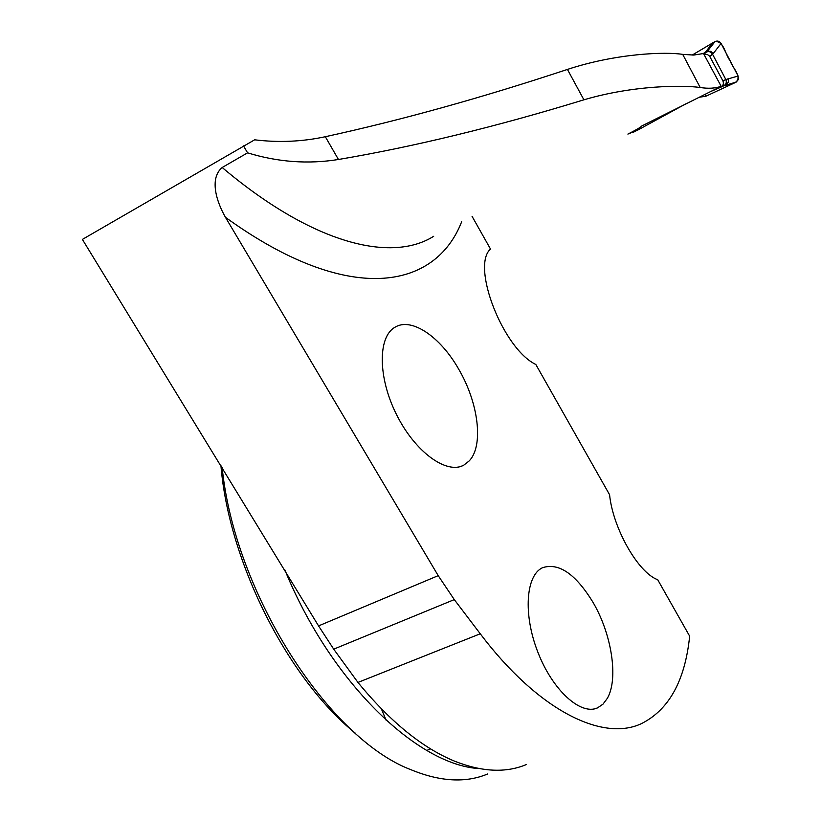 <?xml version="1.0" encoding="UTF-8"?>
<svg xmlns="http://www.w3.org/2000/svg" width="821" height="821" viewBox="0 0 821 821"><rect width="100%" height="100%" fill="white"/><g stroke="black" fill="none" stroke-linecap="round" stroke-linejoin="round"><path stroke-width="1.23" d="M685.679 103.918L638.05 129.913L627.88 134.1C635.885 130.077 640.524 127.378 641.786 125.972L721.166 86.308C715.194 88.381 708.195 88.781 700.19 87.498C683.113 85.045 633.545 85.127 583.916 99.813C495.946 126.783 414.123 146.672 338.447 159.49C308.132 164.364 277.837 162.148 247.573 152.839L222.183 167.505C313.848 244.904 391.935 262.71 433.693 236.284M700.19 87.498L682.713 54.381L693.796 55.058L703.494 53.509L721.166 86.308M682.713 54.381C665.482 51.62 616.397 53.293 567.434 69.426C481.989 97.72 401.284 120.153 325.332 136.717C302.261 141.705 278.699 142.741 254.643 139.816L82.377 239.404L318.558 625.9L438.209 575.654L225.447 217.288C216.847 202.264 208.934 178.711 222.183 167.505M247.573 152.839L243.498 145.892M438.209 575.654L454.29 599.607L480.254 633.781C538.319 710.647 602.132 741.568 640.801 723.927C668.766 710.237 685.053 680.989 689.65 636.152L657.703 579.718C638.235 572.771 612.948 528.437 609.572 494.714L535.805 364.442C503.191 349.017 470.885 266.148 490.506 249.05L472.044 216.303M593.049 602.409C611.624 633.956 618.716 678.639 607.335 698.343L602.983 704.172L597.544 707.866C580.714 715.717 552.533 690.215 537.858 652.161C522.956 614.211 525.851 575.203 542.599 567.68C558.906 562.477 575.716 574.053 593.049 602.409M458.723 369.224C440.559 337.01 411.67 316.988 395.096 327.179C377.742 336.672 377.773 377.403 396.564 414.667C415.118 452.053 446.675 474.774 463.803 465.148L469.273 460.858C483.897 445.516 478.458 402.762 458.723 369.224M222.173 467.57C234.488 592.69 328.256 738.377 410.808 769.657C440.077 781.725 465.681 783.172 487.623 773.987M220.931 465.538C228.802 561.882 287.853 678.669 355.257 733.143M430.573 748.865L426.776 750.456M386.168 720.304L381.355 708.831M526.312 764.556C505.9 773.125 482.009 772.007 454.629 761.19C422.333 747.88 390.108 721.628 357.956 682.436L333.706 649.165L318.558 625.9M711.202 91.295L720.376 87.416C723.137 85.948 723.989 83.763 722.911 80.869L709.56 56.115L707.302 54.422L704.018 54.484M702.714 53.734L707.24 51.456L715.04 41.563C717.533 40.516 719.545 41.153 721.084 43.462L713.244 53.539L710.565 51.271L707.24 51.456M713.244 53.539L712.505 54.124L725.846 79.555C726.852 82.367 726.133 84.471 723.681 85.846L733.902 83.208L705.896 96.221L704.952 94.415M699.225 97.258L705.896 96.221L733.902 83.208L736.252 82.059L723.937 85.733M705.095 52.554L712.772 42.846L692.124 55.11L715.04 41.563M725.846 79.555L738.1 76.014L721.084 43.462M738.1 76.014L738.418 79.452L736.252 82.059M728.155 78.508L728.432 82.008L726.38 84.604M709.806 56.516L712.505 54.124C710.945 51.754 708.923 51.066 706.44 52.062L707.189 51.477M714.691 41.758C723.876 40.116 725.076 54.484 729.982 60.487C732.147 67.589 743.785 77.913 734.477 82.942M461.679 221.701C435.151 290.008 348.258 306.182 225.447 217.288M479.218 768.589C417.191 765.049 330.494 681.974 284.825 569.836M480.254 633.781L357.956 682.436M454.29 599.607L333.706 649.165M325.332 136.717L338.447 159.49M567.434 69.426L583.916 99.813M723.681 85.846L720.787 87.221M703.905 54.268L706.44 52.062M722.911 80.869L725.826 79.514M632.775 132.561L638.03 129.821M463.803 465.148L461.648 466.112M597.544 707.866L595.656 708.554"/></g></svg>
